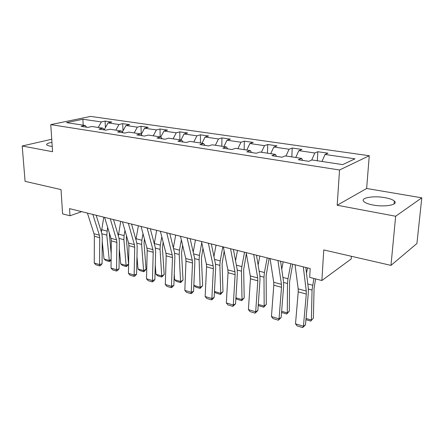 <?xml version="1.0" encoding="UTF-8"?>
<svg xmlns="http://www.w3.org/2000/svg" width="444" height="444" viewBox="0 0 444 444"><rect width="100%" height="100%" fill="white"/><g stroke="black" fill="none" stroke-linecap="round" stroke-linejoin="round"><path stroke-width="0.67" d="M51.959 142.341C47.797 143.107 46.065 144 46.775 145.027L49.65 146.082L52.231 146.409M373.082 205.023C385.015 207.37 398.901 204.69 394.344 201.06C392.668 199.622 389.505 198.479 384.854 197.641C373.182 195.449 359.579 197.963 363.947 201.654C365.506 203.036 368.553 204.157 373.082 205.023M369.264 155.727L90.632 116.417L50.766 124.625L339.538 170.002L369.264 155.727L366.639 188.489L337.185 205.245L395.654 216.245L421.8 197.824L366.639 188.489M421.8 197.824L416.922 243.506L390.981 265.379L323.765 249.939L321.878 280.514L351.204 258.952L351.404 256.288M51.748 139.25L22.2 145.993L25.075 181.335L61.028 189.594L62.593 213.869L69.98 215.767L81.674 211.655M395.654 216.245L390.981 265.379M87.918 127.384L86.724 127.2L85.154 125.469L81.135 126.346L87.906 127.384L91.914 126.496L102.936 128.172L98.951 129.082L105.999 130.164L109.968 129.237L121.44 130.986L117.493 131.935L124.831 133.061L128.754 132.096L140.704 133.91L136.808 134.904L144.455 136.075L148.329 135.07L160.784 136.963L156.943 137.995L164.913 139.222L168.731 138.173L181.724 140.149L177.95 141.225L186.269 142.502L190.021 141.408L203.591 143.473L199.883 144.594L208.58 145.932L212.26 144.794L226.44 146.947L222.816 148.124L231.912 149.523L235.503 148.324L250.338 150.583L246.809 151.809L256.338 153.274L259.823 152.026L275.363 154.384L271.939 155.672L281.929 157.209L285.303 155.899L301.593 158.375L298.296 159.723L308.774 161.333L312.021 159.962L342.663 164.619L354.995 158.824L325.008 154.462L328.005 153.191L317.837 151.726L317.327 160.767M85.154 125.469L66.545 122.638L82.889 119.242L101.36 121.928L105.128 121.101L105.406 127.644M317.837 151.726L314.79 152.975L298.818 150.649L301.937 149.439L292.224 148.041L289.061 149.234L273.804 147.014L277.034 145.854L267.754 144.516L264.48 145.654L249.894 143.534L253.224 142.424L244.339 141.148L240.975 142.235L227.012 140.204L230.43 139.144L221.922 137.918L218.47 138.961L205.095 137.018L208.591 135.997L200.433 134.826L196.914 135.825L184.088 133.96L187.646 132.984L179.82 131.857L176.235 132.817L163.925 131.03L167.549 130.092L160.029 129.01L156.388 129.931L144.566 128.211L148.241 127.311L141.014 126.268L137.324 127.156L125.957 125.508L129.676 124.636L122.727 123.637L118.992 124.492L108.064 122.899L111.816 122.067L105.128 121.101M321.878 280.514L309.701 277.383L310.195 268.57L69.541 208.63L69.98 215.767M106.011 130.164L104.479 129.925L102.936 128.172M108.064 122.899L104.262 129.681M118.992 124.492L115.867 130.136M124.842 133.056L122.949 132.767M122.955 132.773L121.44 130.986M125.957 125.508L122.355 132.062M137.324 127.156L134.193 132.923M144.467 136.075L142.18 135.72L140.704 133.91M144.566 128.211L141.186 134.499M156.388 129.931L153.263 135.82M164.929 139.216L162.221 138.8L160.784 136.963L163.925 131.03M176.235 132.817L173.11 138.839M186.286 142.502L183.117 142.013L181.724 140.149M184.088 133.96L180.969 140.032M196.914 135.825L193.795 141.986M208.597 145.932L204.934 145.366M204.934 145.371L203.591 143.473M205.095 137.018L201.987 143.229M218.47 138.961L215.368 145.266M231.923 149.517L227.722 148.868L226.44 146.947M227.012 140.204L223.915 146.564M240.975 142.235L237.884 148.69M256.349 153.269L251.559 152.536L250.338 150.583M249.894 143.534L246.809 150.044M264.48 145.654L261.411 152.264M281.94 157.204L276.518 156.371L275.363 154.384M273.804 147.014L270.74 153.685M289.061 149.234L286.014 156.005M308.785 161.327L302.669 160.389L301.593 158.375M298.818 150.649L295.776 157.492M314.79 152.975L311.694 160.101M325.008 154.462L322 161.477M337.185 205.245L339.538 170.002M22.2 145.993L52.586 151.709L50.766 124.625M82.889 119.242L83.189 125.169M101.36 121.928L98.235 127.456M292.224 148.041L291.836 156.893M267.754 144.516L267.471 153.186M244.339 141.148L244.156 149.639M221.922 137.918L221.822 146.248M200.433 134.826L200.422 142.99M179.82 131.857L179.887 139.871M160.029 129.01L160.162 136.869M141.014 126.268L141.225 134.427M122.727 123.637L122.977 130.936M303.291 266.85L306.271 291.053L306.288 294.039L303.441 326.229L305.478 324.853L308.336 292.807L308.314 288.339L305.799 267.471M295.038 264.796L298.19 288.872L298.229 291.841L295.504 323.831L303.441 326.229L302.669 327.583L297.125 325.902L295.504 323.831M305.478 324.853L302.669 327.583M306.493 273.227L307.52 267.904M306.049 318.47L311.394 320.041L312.043 290.06L313.897 278.46M310.767 321.101L313.386 318.154L310.767 321.101L305.938 319.674M315.629 278.904L314.069 288.284L313.386 318.154M277.944 260.539L281.446 284.349L281.513 287.285L279.043 318.853L281.152 317.543L283.644 286.114L283.544 281.724L280.58 261.194M270.063 258.575L273.72 282.262L273.804 285.181L271.445 316.561L279.043 318.853L278.366 320.207L273.06 318.592L271.445 316.561M281.152 317.543L278.366 320.207M253.724 254.506L257.698 277.938L257.814 280.819L255.683 311.793L257.864 310.545L260.012 279.709L259.851 275.397L256.471 255.189M246.187 252.625L250.305 275.94L250.433 278.81L248.407 309.596L255.683 311.793L255.106 313.142L250.022 311.599L248.407 309.596M257.864 310.545L255.106 313.142M281.74 269.242L283.155 261.832M281.651 311.283L287.279 312.937L287.484 283.483L287.973 278.738L290.848 263.753M286.757 314.002L287.279 312.937L289.338 311.122L286.757 314.002L281.557 312.465M292.674 264.208L289.577 281.774L289.338 311.122M258.125 265.074L259.829 256.027M258.291 304.401L264.18 306.132L263.975 277.189L264.419 272.538L267.199 257.859M263.747 307.198L264.18 306.132L266.3 304.384L263.747 307.198L258.719 305.711L258.236 305.239M269.103 258.336L266.134 275.546L266.3 304.384M230.553 248.734L234.965 271.8L235.115 274.631L233.305 305.034L235.548 303.84L237.379 273.571L237.157 269.33L233.405 249.445M223.338 246.936L227.877 269.885L228.044 272.705L226.335 302.925L233.305 305.034L232.811 306.371L227.939 304.889L226.335 302.925M235.548 303.84L232.811 306.371M208.369 243.207L213.176 265.912L213.364 268.698L211.849 298.546L214.141 297.408L215.679 267.688L215.401 263.52L211.311 243.939M201.459 241.486L206.382 264.08L206.582 266.85L205.156 296.52L211.849 298.546L211.433 299.878L206.754 298.457L205.156 296.52M214.141 297.408L212.349 299.423L211.433 299.878M187.113 237.912L192.274 260.267L192.496 263.009L191.253 292.319L193.595 291.231L194.861 262.043L194.533 257.947L190.137 238.667M180.486 236.264L185.753 258.508L185.986 261.233L184.826 290.376L191.253 292.319L190.909 293.645L186.413 292.28L184.826 290.376M193.595 291.231L191.847 293.207L190.909 293.645M235.548 260.806L237.473 250.455M235.914 297.807L242.03 299.606L241.447 271.156L241.847 266.594L244.539 252.214M241.68 300.671L242.03 299.606L244.206 297.924L241.68 300.671L236.857 299.245L235.881 298.307M246.353 253.591L243.662 269.575L244.206 297.924M213.936 256.504L216.034 245.116M214.452 291.48L220.773 293.345L219.847 265.373L220.207 260.894L222.81 246.803M220.507 294.411L220.773 293.345L222.993 291.725L220.507 294.411L215.867 293.04L214.441 291.675M224.159 251.088L222.105 263.847L222.993 291.725M193.984 285.453L200.361 287.329L202.619 285.764L200.161 288.395L195.71 287.079L193.984 285.453L193.911 283.96M193.223 252.214L195.454 239.993M200.161 288.395L199.112 259.823L199.434 255.422L201.743 242.79M202.941 248.285L201.415 258.347L202.619 285.764M174.603 279.742L180.736 281.552L183.033 280.036L180.603 282.612L176.318 281.346L174.603 279.742L174.253 273.981M173.354 247.963L175.68 235.065M180.603 282.612L179.193 254.49L179.481 250.166L181.341 239.882M182.623 245.282L181.535 253.069L183.033 280.036M155.955 274.248L161.855 275.985L164.191 274.525L161.788 277.045L157.664 275.829L155.955 274.248L155.283 264.835M154.268 243.773L156.665 230.331M161.788 277.045L160.045 249.362L160.301 245.116L161.783 236.83M163.137 242.147L162.421 247.985L164.191 274.525M138.001 268.959L143.684 270.635L146.043 269.219L144.616 271.123L143.673 271.689L139.699 270.513L138.001 268.959L136.974 256.404M135.936 239.71L138.373 225.774M143.673 271.689L141.625 244.428L141.847 240.26L143.012 233.694M144.433 238.922L144.028 243.101L146.043 269.219M120.696 263.864L126.174 265.473L128.56 264.108L127.173 265.978L126.218 266.528L122.389 265.395L120.696 263.864L119.297 248.596M118.32 235.797L120.751 221.384M126.218 266.528L123.887 239.677L124.081 235.581L124.969 230.508M126.457 235.653L126.318 238.395L128.56 264.108M166.722 232.834L172.205 254.85L172.461 257.548L171.467 286.341L173.854 285.303L174.869 256.626L174.492 252.592L169.819 233.605M160.362 231.252L165.945 253.158L166.206 255.838L165.296 284.476L171.467 286.341L171.19 287.656L166.872 286.347L165.296 284.476M173.854 285.303L172.144 287.24L171.19 287.656M147.147 227.961L152.925 249.645L153.208 252.297L152.453 280.591L154.873 279.598L155.655 251.415L155.239 247.452L150.305 228.749M141.037 226.44L146.903 248.018L147.197 250.655L146.509 278.799L152.453 280.591L152.237 281.901L148.08 280.641L146.509 278.799M154.873 279.598L153.202 281.502L152.237 281.901M128.338 223.277L134.388 244.638L134.698 247.247L134.155 275.064L136.608 274.109L137.174 246.403L136.719 242.502L131.552 224.076M122.466 221.811L128.594 243.073L128.91 245.671L128.438 273.332L134.155 275.064L133.994 276.362L129.998 275.147L128.438 273.332M136.608 274.109L134.976 275.979L133.994 276.362M110.256 218.77L116.544 239.821L116.883 242.391L116.539 269.736L119.025 268.825L119.392 241.58L118.898 237.74L113.52 219.586M104.606 217.366L110.972 238.311L111.311 240.87L111.033 268.071L116.539 269.736L116.433 271.029L112.582 269.858L111.033 268.071M119.025 268.825L117.427 270.662L116.433 271.029M92.852 214.435L99.367 235.181L99.722 237.707L99.567 264.607L102.076 263.736L102.259 236.941L101.732 233.156L96.159 215.262M87.413 213.081L93.995 233.727L94.356 236.247L94.256 263.003L99.567 264.607L99.512 265.889L95.799 264.763L94.256 263.003M102.076 263.736L100.516 265.54L99.512 265.889M111.117 259.984L109.391 261.549L105.7 260.462L104.013 258.946L102.225 241.325M101.382 232.046L103.779 217.16M104.013 258.946L109.296 260.5L106.799 235.104L107.62 227.295M109.391 261.549L109.296 260.5L111.117 259.501M109.218 232.551L111.178 253.74M306.271 291.053L298.19 288.872M306.288 294.039L298.229 291.841M308.386 289.083L312.043 290.06M307.786 283.955L312.587 285.22M281.446 284.349L273.72 282.262M281.513 287.285L273.804 285.181M257.698 277.938L250.305 275.94M257.814 280.819L250.433 278.81M283.633 282.456L287.484 283.483M282.922 277.411L287.973 278.738M259.951 276.113L263.975 277.189M259.141 271.145L264.419 272.538M234.965 271.8L227.877 269.885M235.115 274.631L228.044 272.705M213.176 265.912L206.382 264.08M213.364 268.698L206.582 266.85M192.274 260.267L185.753 258.508M192.496 263.009L185.986 261.233M237.268 270.041L241.447 271.156M236.363 265.151L241.847 266.594M215.529 264.219L219.847 265.373M214.541 259.401L220.207 260.894M194.666 258.63L199.112 259.823M193.606 253.89L199.434 255.422M174.642 253.269L179.193 254.49M173.51 248.596L179.481 250.166M155.394 248.113L160.045 249.362M154.307 243.54L160.301 245.116M136.88 243.157L141.625 244.428M136.08 238.739L141.847 240.26M119.064 238.389L123.887 239.677M118.526 234.116L124.081 235.581M172.205 254.85L165.945 253.158M172.461 257.548L166.206 255.838M152.925 249.645L146.903 248.018M153.208 252.297L147.197 250.655M134.388 244.638L128.594 243.073M134.698 247.247L128.91 245.671M116.544 239.821L110.972 238.311M116.883 242.391L111.311 240.87M99.367 235.181L93.995 233.727M99.722 237.707L94.356 236.247M101.909 233.794L106.799 235.104M101.609 229.665L106.965 231.074M394.072 203.946L394.344 201.06"/></g></svg>
